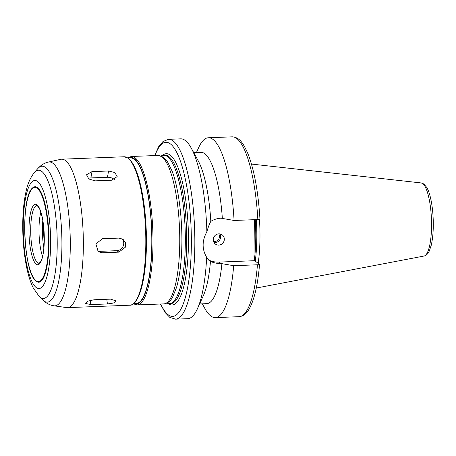 <?xml version="1.0" encoding="UTF-8"?>
<svg xmlns="http://www.w3.org/2000/svg" width="456" height="456" viewBox="0 0 456 456"><rect width="100%" height="100%" fill="white"/><g stroke="black" fill="none" stroke-linecap="round" stroke-linejoin="round"><path stroke-width="0.68" d="M111.64 180.211L95.059 180.855L88.84 178.98L86.526 174.773L91.987 171.638L108.568 170.994L114.844 172.522L117.175 176.603L111.64 180.211M114.496 179.584A7.142 4.514 10 0 0 107.462 177.276L90.881 177.92A7.142 4.514 10 0 0 88.173 178.439M118.856 252.139L102.275 252.789L98.274 251.638L95.851 243.937L102.395 238.739L118.976 238.095L123.034 239.286L125.577 242.723L125.554 247.055L118.856 252.139L116.77 250.686A7.142 6.794 124.9 0 0 123.154 246.2A7.142 6.794 124.9 0 0 121.9 238.648M97.299 250.8A7.142 6.794 124.9 0 0 100.189 251.33L116.77 250.686M107.405 303.964L90.824 304.608L85.375 303.388L87.934 301.142L94.021 299.774L110.603 299.13L116.126 300.949L113.544 303.006L107.405 303.964L106.812 299.278M213.499 241.344A4.856 4.617 124.9 0 0 218.72 233.871M213.995 242.501A5.711 5.432 124.9 0 0 219.98 233.939M213.271 239.696A5.711 5.432 -55.1 0 1 222.072 234.8A5.711 5.432 -55.1 0 1 221.268 244.387A5.711 5.432 -55.1 0 1 213.271 239.696M254.334 219.684L254.009 256.922L254.516 260.707L259.458 264.149C259.766 264.469 259.094 264.68 257.446 264.782L233.677 265.705L220.653 263.437C217.062 263.574 213.67 262.884 210.478 261.356L209.213 260.741L206.648 257.275C201.888 249.193 201.962 240.694 206.87 231.779C208.153 227.242 209.469 223.771 210.826 221.365C214.052 219.399 217.455 218.344 221.046 218.196L234.076 220.47L257.839 219.547C259.487 219.444 260.159 219.233 259.857 218.914M254.516 260.707L218.737 262.097A22.999 21.871 -55.1 0 1 208.164 259.777M259.458 264.149L259.555 264.303C257.828 284.914 254.34 299.854 249.084 309.134C246.542 313.722 243.213 316.242 239.104 316.686A89.992 22.555 -92.2 0 0 257.446 264.782M206.87 231.779A89.992 22.555 -92.2 0 0 191.184 147.995A89.992 22.555 -92.2 0 0 184.976 140.26A89.992 22.555 -92.2 0 0 180.707 138.841L168.543 139.314L163.026 141.491L158.671 146.684L154.675 155.576M160.449 304.021L165.009 312.417L169.803 317.376L175.543 319.16L187.701 318.687A89.992 22.555 -92.2 0 0 197.437 308.746A89.992 22.555 -92.2 0 0 206.648 257.275M210.826 221.365A75.707 18.975 -92.2 0 0 198.052 160.506L191.184 147.995M222.328 218.15A75.707 18.975 -92.2 0 0 200.919 152.35L193.726 152.629M234.076 220.47A89.992 22.555 -92.2 0 0 208.341 137.763A89.992 22.555 -92.2 0 0 198.605 147.704L196.428 152.521M133.728 303.633L136.184 303.536A72.852 18.257 -92.2 0 0 151.78 236.863A72.852 18.257 -92.2 0 0 133.978 159.093A72.852 18.257 -92.2 0 0 130.519 157.947L128.068 158.038M65.174 160.364A74.277 18.616 -92.2 0 0 61.651 159.195A74.277 18.616 -92.2 0 0 60.808 159.304L48.433 162.062A72.002 18.046 -92.2 0 1 52.668 163.088A72.002 18.046 -92.2 0 1 70.287 241.589A72.002 18.046 -92.2 0 1 54.025 305.811L66.57 307.595A74.277 18.616 -92.2 0 0 67.425 307.64A74.277 18.616 -92.2 0 0 83.328 239.656A74.277 18.616 -92.2 0 0 65.174 160.364M37.312 187.501A47.777 11.976 -92.2 0 0 32.325 188.157C20.463 197.727 23.364 272.42 35.938 281.044A47.777 11.976 -92.2 0 0 48.991 244.023A47.777 11.976 -92.2 0 0 37.312 187.501M40.823 212.12A28.853 7.233 -92.2 0 0 42.545 256.494M258.204 263.277A63.492 15.914 -92.2 0 0 259.464 219.347M255.274 261.225A62.136 15.572 -92.2 0 0 256.318 219.604M202.316 303.821L204.858 308.455A89.992 22.555 -92.2 0 0 215.335 317.61A89.992 22.555 -92.2 0 0 233.677 265.705M199.614 303.93L206.802 303.65A75.707 18.975 -92.2 0 0 221.935 263.386M197.437 308.746L203.313 295.739A75.707 18.975 -92.2 0 0 210.478 261.356M90.881 177.92L91.987 171.638M107.462 177.276L108.568 170.994M100.189 251.33L102.275 252.789M90.282 300.333L90.824 304.608M218.737 262.097L220.653 263.437M175.543 319.16A89.992 22.555 -92.2 0 0 194.809 236.795A89.992 22.555 -92.2 0 0 172.813 140.727A89.992 22.555 -92.2 0 0 168.543 139.314M257.839 219.547A89.992 22.555 -92.2 0 0 232.11 136.84L208.341 137.763M166.588 303.246L170.783 303.622A74.277 18.616 -92.2 0 0 186.686 235.638A74.277 18.616 -92.2 0 0 168.538 156.345A74.277 18.616 -92.2 0 0 165.009 155.177L160.86 155.878M168.412 303.645A75.707 18.975 -92.2 0 0 188.453 243.162A75.707 18.975 -92.2 0 0 169.928 154.886A75.707 18.975 -92.2 0 0 162.649 155.331M169.404 303.673A74.277 18.616 -92.2 0 0 185.307 235.689A74.277 18.616 -92.2 0 0 167.152 156.397A74.277 18.616 -92.2 0 0 163.63 155.228M161.572 156.613A74.277 18.616 -92.2 0 0 158.044 155.445L163.185 157.086L167.38 161.566L172.054 170.989C178.889 188.527 182.862 221.428 181.71 249.905C181.112 265.13 179.385 277.664 176.518 287.519L172.562 297.215C170.419 301.234 167.506 303.457 163.818 303.89A74.277 18.616 -92.2 0 0 179.727 235.906A74.277 18.616 -92.2 0 0 161.572 156.613M163.818 303.89L137.068 304.933A74.277 18.616 -92.2 0 0 152.971 236.949A74.277 18.616 -92.2 0 0 134.816 157.656A74.277 18.616 -92.2 0 0 131.294 156.488L127.748 157.833M133.893 303.628A73.422 18.4 -92.2 0 0 151.962 241.458A73.422 18.4 -92.2 0 0 133.984 158.528A73.422 18.4 -92.2 0 0 128.233 158.032M134.97 302.049A73.422 18.4 -92.2 0 0 146.211 230.24A73.422 18.4 -92.2 0 0 129.43 159.526M127.634 157.936A74.277 18.616 -92.2 0 0 124.112 156.767L128.119 158.078L132.576 163.185C135.341 167.711 137.797 174.163 139.946 182.542C143.458 196.57 145.567 212.787 146.273 231.186C146.975 253.849 145.441 272.642 141.668 287.565C138.071 299.66 134.144 305.543 129.88 305.212A74.277 18.616 -92.2 0 0 145.789 237.228A74.277 18.616 -92.2 0 0 127.634 157.936M39.199 296.44A64.176 16.085 -92.2 0 0 57.177 248.024A64.176 16.085 -92.2 0 0 41.502 171.217A64.176 16.085 -92.2 0 0 34.377 172.55C30.261 177.652 27.4 184.327 25.81 192.575C24.071 200.76 23.068 210.119 22.8 220.658C22.435 237.667 23.78 253.536 26.841 268.259C28.454 275.943 30.592 282.509 33.259 287.953L39.199 296.44L42.824 300.031A68.035 17.054 -92.2 0 0 61.879 248.702A68.035 17.054 -92.2 0 0 45.264 167.278A68.035 17.054 -92.2 0 0 37.717 168.691C40.909 165.118 44.483 162.912 48.433 162.062M37.363 181.306A54.076 13.555 -92.2 0 0 24.806 252.795A54.076 13.555 -92.2 0 0 48.53 269.376A54.076 13.555 -92.2 0 0 37.363 181.306M37.033 188.14A47.139 11.816 -92.2 0 0 26.083 250.458A47.139 11.816 -92.2 0 0 46.763 264.907A47.139 11.816 -92.2 0 0 37.033 188.14M36.885 204.721A30.284 7.592 -92.2 0 0 29.851 244.752A30.284 7.592 -92.2 0 0 43.138 254.038A30.284 7.592 -92.2 0 0 36.885 204.721M36.885 205.616A28.853 7.233 -92.2 0 0 30.78 234.732A28.853 7.233 -92.2 0 0 39.13 263.283L40.772 261.556C42.63 258.005 43.77 251.792 44.181 242.928L43.018 221.912C42.146 216.332 41.011 212.023 39.615 208.979L37.449 205.838L36.885 205.616M42.801 220.567A28.568 7.159 -92.2 0 0 43.867 247.916M422.587 183.506A36.605 9.171 -92.2 0 0 421.196 182.941L423.801 183.962L426.73 187.365C428.241 189.987 429.512 193.521 430.544 197.967C432.009 204.328 432.898 211.481 433.2 219.427C433.536 229.613 432.869 238.26 431.211 245.362L429.261 251.102C427.677 254.174 425.932 255.816 424.04 256.038A36.605 9.171 -92.2 0 0 431.518 221.89A36.605 9.171 -92.2 0 0 422.587 183.506M254.397 259.88A62.136 15.572 -92.2 0 0 255.263 219.644M160.757 304.01A87.136 21.837 -92.2 0 0 190.853 259.954A87.136 21.837 -92.2 0 0 170.025 143.646A87.136 21.837 -92.2 0 0 154.983 155.564M259.954 219.051C258.284 192.409 254.419 170.989 248.355 154.789C242.37 140.608 238.482 137.364 232.11 136.84M158.044 155.445L131.294 156.488M133.431 303.867L137.068 304.933M124.112 156.767L61.651 159.195M129.88 305.212L67.425 307.64M42.824 300.031C46.284 303.343 50.017 305.269 54.025 305.811M34.377 172.55L37.717 168.691M421.196 182.941L251.461 164.063M424.04 256.038L256.283 288.038M239.104 316.686L215.335 317.61"/></g></svg>
